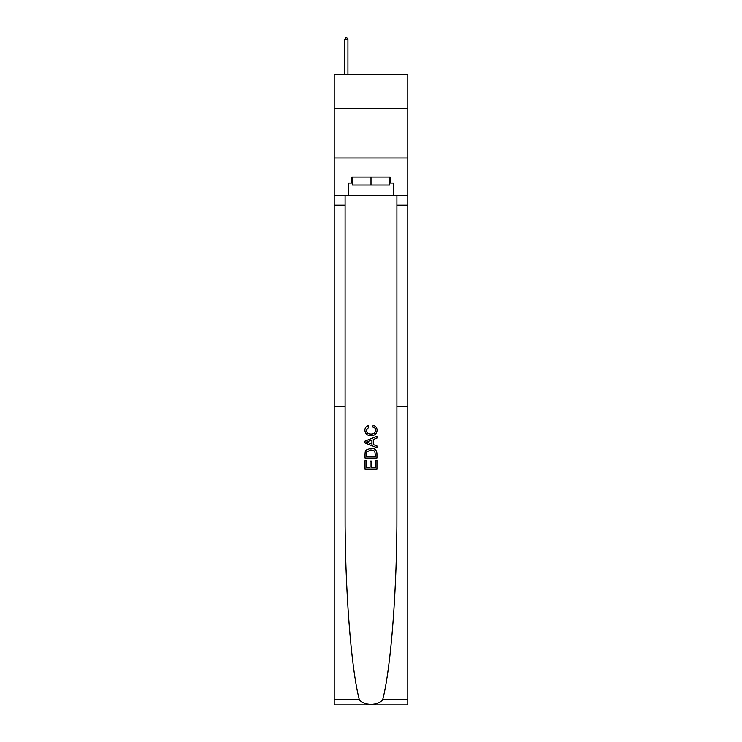 <?xml version="1.0" encoding="UTF-8"?>
<svg xmlns="http://www.w3.org/2000/svg" width="742" height="742" viewBox="0 0 742 742"><rect width="100%" height="100%" fill="white"/><g stroke="black" fill="none" stroke-linecap="round" stroke-linejoin="round"><path stroke-width="1.11" d="M407.794 108.295L407.794 74.488L334.206 74.488L334.206 108.295L407.794 108.295L407.794 158.009L334.206 158.009L334.206 108.295M375.582 460.328L375.582 467.367L371.454 467.367L375.582 467.367L375.582 460.328L376.955 460.328L376.955 469.055L365.027 469.055L365.027 460.634L365.027 469.055M370.072 461.097L370.072 467.367L366.4 467.367L370.072 467.367L370.072 461.097L371.454 461.097L371.454 467.367M366.056 450.116L365.203 451.85L366.056 450.116L370.926 448.251C374.747 448.233 376.75 450.069 376.955 453.761L376.955 458.037L365.027 458.037L365.027 453.956L365.027 458.037M373.143 425.305L372.744 426.984L373.143 425.305C375.665 425.964 376.992 427.587 377.112 430.175C376.788 433.838 374.719 435.684 370.907 435.702L370.907 435.702C367.234 435.628 365.231 433.792 364.878 430.202L364.869 430.202C364.934 427.846 366.094 426.316 368.338 425.602L368.7 427.29L366.251 430.286C366.604 432.864 368.153 434.107 370.898 434.024C373.69 434.163 375.304 432.938 375.74 430.332L375.74 430.332C375.6 428.468 374.608 427.355 372.744 426.984M382.677 699.66L407.794 699.66L407.794 704.9L334.206 704.9L334.206 406.597L345.095 406.597L345.095 512.212C344.789 586.458 351.003 668.431 359.323 699.66C363.951 705.902 378.04 705.902 382.677 699.66C390.997 668.431 397.211 586.458 396.905 512.212L396.905 195.304M365.027 441.1L365.027 443.002L376.955 447.741L365.027 443.002L365.027 441.1L376.955 436.361L365.027 441.1M396.905 406.597L407.794 406.597L407.794 158.009M334.206 406.597L334.206 158.009M345.095 195.304L345.095 406.597M407.794 699.66L407.794 406.597M334.206 195.304L348.629 195.304L348.629 183.07L352.404 183.07M389.596 183.07L390.19 183.07L390.19 177.106L351.81 177.106L351.81 183.07M390.19 183.07L393.371 183.07L393.371 195.304L407.794 195.304M348.629 195.304L393.371 195.304M376.955 436.361L376.955 438.151L373.291 439.505L373.291 444.597L376.955 445.951L376.955 447.741M368.607 442.863L371.909 444.087L371.909 440.015L366.4 442.056L368.607 442.863M371.909 440.015L371.909 444.087M365.027 453.956L365.203 451.85M374.738 451.08L375.582 456.358L374.738 451.08L370.898 449.93L366.65 451.961L366.4 456.358L375.582 456.358L366.4 456.358M365.027 460.634L366.4 460.634L366.4 467.367M347.933 39.688L346.44 37.1L344.353 39.688L347.933 39.688L347.933 74.488M344.353 39.688L344.353 74.488M352.404 177.106L352.404 185.055L389.596 185.055L389.596 177.106M371 177.106L371 185.055M396.905 205.246L407.794 205.246M345.095 205.246L334.206 205.246M334.206 699.66L359.323 699.66"/></g></svg>
